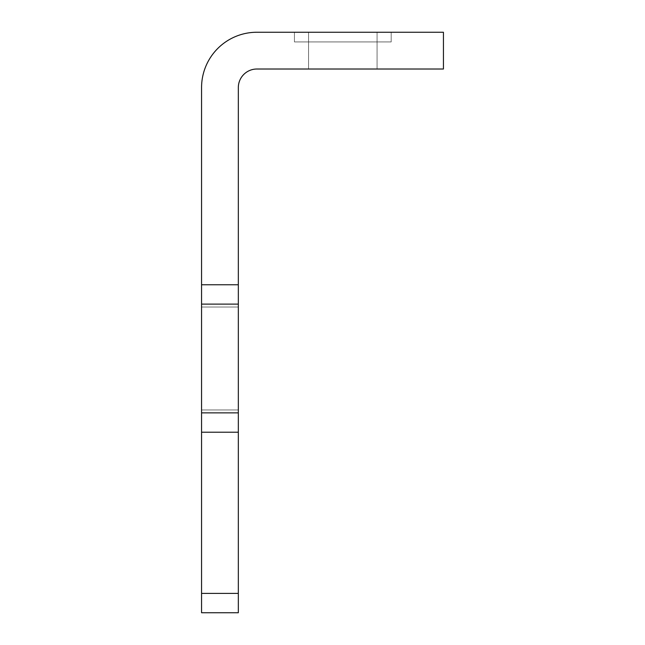 <?xml version="1.0" encoding="UTF-8"?>
<svg xmlns="http://www.w3.org/2000/svg" width="645" height="645" viewBox="0 0 645 645"><rect width="100%" height="100%" fill="white"/><g stroke="black" fill="none" stroke-linecap="round" stroke-linejoin="round"><path stroke-width="0.48" stroke-dasharray="3.23 2.42" d="M238.328 412.865L201.562 412.865L201.562 304.118L201.562 432.215L238.328 432.215L238.328 412.865L201.562 412.865L238.328 412.865L201.562 412.865L238.328 412.865L201.562 412.865L238.328 412.865L201.562 412.865L238.328 412.865L201.562 412.865L238.328 412.865L201.562 412.865L238.328 412.865L201.562 412.865L238.328 412.865L201.562 412.865L238.328 412.865L201.562 412.865L238.328 412.865L201.562 412.865L238.328 412.865L201.562 412.865L238.328 412.865L201.562 412.865L238.328 412.865L201.562 412.865L238.328 412.865L238.328 304.118L201.562 304.118L201.562 412.865L238.328 412.865L238.328 304.118L201.562 304.118L238.328 304.118L238.328 412.865L238.328 304.118L238.328 412.865L201.562 412.865L238.328 412.865L238.328 304.118L201.562 304.118L238.328 304.118L238.328 412.865L238.328 304.118L238.328 412.865L201.562 412.865L238.328 412.865L238.328 304.118L201.562 304.118L238.328 304.118L238.328 412.865L238.328 304.118L238.328 412.865L201.562 412.865L238.328 412.865L238.328 304.118L201.562 304.118L238.328 304.118L238.328 412.865L238.328 304.118L238.328 412.865L201.562 412.865L238.328 412.865L238.328 304.118L201.562 304.118L238.328 304.118L238.328 412.865L238.328 304.118L238.328 412.865L201.562 412.865L238.328 412.865L238.328 304.118L201.562 304.118L238.328 304.118L238.328 412.865L238.328 304.118L238.328 412.865L201.562 412.865L238.328 412.865L238.328 304.118L201.562 304.118L238.328 304.118L238.328 412.865L238.328 304.118L238.328 412.865L201.562 412.865L238.328 412.865L238.328 304.118L201.562 304.118L238.328 304.118L238.328 412.865L238.328 304.118L238.328 412.865L201.562 412.865L238.328 412.865L238.328 304.118L201.562 304.118L238.328 304.118L238.328 412.865L238.328 304.118L238.328 412.865L201.562 412.865L238.328 412.865L238.328 304.118L201.562 304.118L238.328 304.118L238.328 412.865L238.328 304.118L238.328 412.865L201.562 412.865L238.328 412.865L238.328 304.118L201.562 304.118L238.328 304.118L238.328 412.865L238.328 304.118L238.328 412.865L238.328 304.118L201.562 304.118L238.328 304.118L238.328 412.865L201.562 412.865M238.328 284.767L238.328 87.591A18.576 18.576 0 0 1 256.904 69.015L443.438 69.015L443.438 32.25L256.904 32.25A55.341 55.341 0 0 0 201.562 87.591L201.562 304.118L238.328 304.118L201.562 304.118L238.328 304.118L201.562 304.118L238.328 304.118L201.562 304.118L238.328 304.118L201.562 304.118L238.328 304.118L201.562 304.118L238.328 304.118L201.562 304.118L238.328 304.118L201.562 304.118L238.328 304.118L201.562 304.118L238.328 304.118L201.562 304.118L238.328 304.118L201.562 304.118L238.328 304.118L201.562 304.118L238.328 304.118L238.328 284.767L201.562 284.767M238.328 358.491L238.328 409.962L238.328 358.491M201.562 358.491L201.562 409.962L201.562 358.491M342.817 32.25L377.067 32.25L342.817 32.25M308.568 69.015L308.568 32.25L308.568 69.015L377.067 69.015L308.568 69.015L377.067 69.015L308.568 69.015L308.568 32.25L308.568 69.015L377.067 69.015L308.568 69.015L377.067 69.015L308.568 69.015L308.568 32.25L308.568 69.015L377.067 69.015L308.568 69.015L377.067 69.015L308.568 69.015L308.568 32.25L308.568 69.015L377.067 69.015L308.568 69.015L377.067 69.015L308.568 69.015L308.568 32.25L308.568 69.015L377.067 69.015L308.568 69.015L377.067 69.015L308.568 69.015L308.568 32.25L308.568 69.015L377.067 69.015L308.568 69.015L377.067 69.015L308.568 69.015L308.568 32.25L308.568 69.015L377.067 69.015L308.568 69.015L377.067 69.015L308.568 69.015L308.568 32.25L308.568 69.015L377.067 69.015L308.568 69.015L377.067 69.015L308.568 69.015L308.568 32.25L308.568 69.015L377.067 69.015L308.568 69.015L377.067 69.015L308.568 69.015L308.568 32.25L308.568 69.015L377.067 69.015L308.568 69.015L377.067 69.015L308.568 69.015L308.568 32.25L308.568 69.015L377.067 69.015L308.568 69.015L377.067 69.015L308.568 69.015L308.568 32.25L308.568 69.015L377.067 69.015L308.568 69.015L377.067 69.015L308.568 69.015L308.568 32.25L308.568 69.015L377.067 69.015L308.568 69.015L377.067 69.015L308.568 69.015L308.568 32.25L308.568 69.015L377.067 69.015L308.568 69.015L377.067 69.015L308.568 69.015L308.568 32.25L308.568 69.015L377.067 69.015L308.568 69.015L377.067 69.015L308.568 69.015L308.568 32.25L308.568 69.015L377.067 69.015L308.568 69.015L377.067 69.015L308.568 69.015L308.568 32.25L308.568 69.015L377.067 69.015L308.568 69.015L377.067 69.015L308.568 69.015L308.568 32.25L308.568 69.015L377.067 69.015L308.568 69.015L377.067 69.015L308.568 69.015L308.568 32.25L308.568 69.015L377.067 69.015L308.568 69.015L377.067 69.015L308.568 69.015L308.568 32.25L308.568 69.015L377.067 69.015L308.568 69.015L377.067 69.015L308.568 69.015L308.568 32.25L308.568 69.015L377.067 69.015L308.568 69.015L377.067 69.015L308.568 69.015L308.568 32.25L308.568 69.015L377.067 69.015L308.568 69.015L377.067 69.015L308.568 69.015L308.568 32.25L308.568 69.015L377.067 69.015L308.568 69.015L377.067 69.015L308.568 69.015L308.568 32.25L308.568 69.015L377.067 69.015L308.568 69.015L377.067 69.015L308.568 69.015L308.568 32.25L308.568 69.015L377.067 69.015L308.568 69.015L377.067 69.015L308.568 69.015L308.568 32.25L308.568 69.015L377.067 69.015L308.568 69.015L377.067 69.015L308.568 69.015L308.568 32.25L308.568 69.015L377.067 69.015L308.568 69.015L377.067 69.015L308.568 69.015L308.568 32.25L308.568 69.015L377.067 69.015L308.568 69.015L377.067 69.015L308.568 69.015L308.568 32.25L308.568 69.015L377.067 69.015L308.568 69.015L377.067 69.015L308.568 69.015L308.568 32.25L308.568 69.015L377.067 69.015L308.568 69.015L377.067 69.015L308.568 69.015L308.568 32.25L308.568 69.015L377.067 69.015L308.568 69.015L377.067 69.015L308.568 69.015L308.568 32.25L308.568 69.015L377.067 69.015L308.568 69.015L377.067 69.015L308.568 69.015L308.568 32.25L308.568 69.015L377.067 69.015L308.568 69.015L377.067 69.015L308.568 69.015L308.568 32.25L308.568 69.015L377.067 69.015L308.568 69.015L377.067 69.015L308.568 69.015L308.568 32.25L308.568 69.015L377.067 69.015L308.568 69.015L377.067 69.015L308.568 69.015L377.067 69.015L308.568 69.015L377.067 69.015L308.568 69.015L308.568 32.25L308.568 69.015M238.328 593.4L238.328 612.75L201.562 612.75L201.562 593.4L238.328 593.4L238.328 432.215M201.562 593.4L201.562 432.215M294.442 32.25L391.192 32.25L391.192 41.925L391.192 32.25L391.192 41.925L391.192 32.25L391.192 41.925L391.192 32.25L391.192 41.925L391.192 32.25L391.192 41.925L391.192 32.25L391.192 41.925L391.192 32.25L391.192 41.925L391.192 32.25L391.192 41.925L391.192 32.25L391.192 41.925L391.192 32.25L391.192 41.925L391.192 32.25L391.192 41.925L391.192 32.25L391.192 41.925L391.192 32.25L391.192 41.925L391.192 32.25L391.192 41.925L391.192 32.25L391.192 41.925L391.192 32.25L391.192 41.925L391.192 32.25L391.192 41.925L391.192 32.25L391.192 41.925L391.192 32.25L391.192 41.925L391.192 32.25L391.192 41.925L391.192 32.25L391.192 41.925L391.192 32.25L391.192 41.925L391.192 32.25L391.192 41.925L391.192 32.25L294.442 32.25L391.192 32.25L294.442 32.25L391.192 32.25L294.442 32.25L391.192 32.25L294.442 32.25L391.192 32.25L294.442 32.25L391.192 32.25L294.442 32.25L391.192 32.25L294.442 32.25L391.192 32.25L294.442 32.25L391.192 32.25L294.442 32.25L391.192 32.25L294.442 32.25L391.192 32.25L294.442 32.25L391.192 32.25L294.442 32.25L391.192 32.25L294.442 32.25L391.192 32.25L294.442 32.25L391.192 32.25L294.442 32.25L391.192 32.25L294.442 32.25L391.192 32.25L294.442 32.25L391.192 32.25L294.442 32.25L391.192 32.25L294.442 32.25L391.192 32.25L294.442 32.25L391.192 32.25L294.442 32.25L391.192 32.25L294.442 32.25L391.192 32.25L294.442 32.25L294.442 41.925L294.442 32.25L294.442 41.925L391.192 41.925L294.442 41.925L294.442 32.25L294.442 41.925L294.442 32.25L294.442 41.925L391.192 41.925L294.442 41.925L294.442 32.25L294.442 41.925L294.442 32.25L294.442 41.925L391.192 41.925L294.442 41.925L294.442 32.25L294.442 41.925L294.442 32.25L294.442 41.925L391.192 41.925L294.442 41.925L294.442 32.25L294.442 41.925L294.442 32.25L294.442 41.925L391.192 41.925L294.442 41.925L294.442 32.25L294.442 41.925L294.442 32.25L294.442 41.925L391.192 41.925L294.442 41.925L294.442 32.25L294.442 41.925L294.442 32.25L294.442 41.925L391.192 41.925L294.442 41.925L294.442 32.25L294.442 41.925L294.442 32.25L294.442 41.925L391.192 41.925L294.442 41.925L294.442 32.25L294.442 41.925L294.442 32.25L294.442 41.925L391.192 41.925L294.442 41.925L294.442 32.25L294.442 41.925L294.442 32.25L294.442 41.925L391.192 41.925L294.442 41.925L294.442 32.25L294.442 41.925L294.442 32.25L294.442 41.925L391.192 41.925L294.442 41.925L294.442 32.25M238.328 304.118L201.562 304.118M294.442 41.925L391.192 41.925M201.562 409.962L238.328 409.962L201.562 409.962M201.562 307.02L238.328 307.02L201.562 307.02M377.067 69.015L377.067 32.25L377.067 69.015"/><path stroke-width="0.97" d="M238.328 432.215L201.562 432.215L201.562 284.767L238.328 284.767L238.328 593.4L201.562 593.4L201.562 612.75L238.328 612.75L238.328 593.4M238.328 284.767L238.328 87.591A18.576 18.576 0 0 1 256.904 69.015L443.438 69.015L443.438 32.25L256.904 32.25A55.341 55.341 0 0 0 201.562 87.591L201.562 284.767M201.562 432.215L201.562 593.4M238.328 412.865L201.562 412.865M201.562 304.118L238.328 304.118"/></g></svg>
